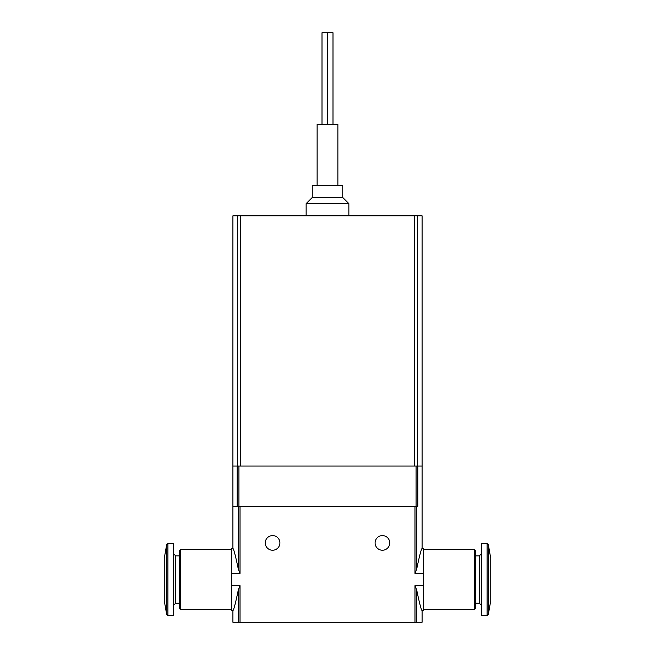 <?xml version="1.0" encoding="UTF-8"?>
<svg xmlns="http://www.w3.org/2000/svg" width="655" height="655" viewBox="0 0 655 655"><rect width="100%" height="100%" fill="white"/><g stroke="black" fill="none" stroke-linecap="round" stroke-linejoin="round"><path stroke-width="0.98" d="M417.571 215.823L232.91 215.823L232.91 466.024L422.09 466.024L422.09 215.823L417.571 215.823L417.571 466.024M306.139 215.823L306.139 203.623L348.861 203.623L348.861 215.823M306.139 203.623L312.247 197.515L342.753 197.515L348.861 203.623M312.247 197.515L312.247 185.316L342.753 185.316L342.753 197.515M317.126 185.316L317.126 124.286L337.874 124.286L337.874 185.316M417.808 466.024L417.808 506.307L232.91 506.307L237.192 506.307L237.192 466.024M322.006 124.286L322.006 32.75L327.5 32.75L327.5 124.286M327.5 32.75L332.994 32.75L332.994 124.286M232.91 466.024L232.91 548.407L231.387 548.407L231.387 585.668L240.025 585.668L240.025 622.25L422.09 622.25L422.09 610.657L423.613 610.657L423.613 573.403L414.975 573.403L416.686 569.13C419.397 556.103 421.198 549.201 422.09 548.407C421.214 549.16 419.413 556.07 416.686 569.13L416.686 506.307M231.387 585.668L231.387 610.657L232.91 610.657L232.91 622.25L240.025 622.25M238.314 622.25L238.314 589.934C235.603 602.96 233.802 609.862 232.91 610.657C233.786 609.903 235.587 602.993 238.314 589.934L240.025 585.668M416.686 622.25L416.686 589.934C419.397 602.96 421.198 609.862 422.09 610.657C421.214 609.903 419.413 602.993 416.686 589.934L414.975 585.668L423.613 585.668M231.387 573.403L240.025 573.403L238.314 569.13C235.603 556.103 233.802 549.201 232.91 548.407C233.786 549.16 235.587 556.07 238.314 569.13L238.314 506.307M422.09 466.024L422.09 548.407L423.613 548.407L423.613 573.403M265.259 542.921A7.32 7.32 0 0 1 276.238 536.576A7.32 7.32 0 0 1 276.238 549.258A7.32 7.32 0 0 1 265.259 542.921M375.102 542.921A7.32 7.32 0 0 1 386.082 536.576A7.32 7.32 0 0 1 386.082 549.258A7.32 7.32 0 0 1 375.102 542.921M488.311 544.534L488.311 614.529L490.742 600.741L490.742 558.33L488.311 544.534L487.107 543.527L481.589 543.527L481.589 615.536L487.107 615.536L487.107 543.527M474.621 549.627L475.489 550.495L475.489 608.569L474.621 609.437L474.621 549.627L423.613 549.627M166.689 614.529L166.689 544.534L164.258 558.33L164.258 600.741L166.689 614.529L167.893 615.536L173.411 615.536L173.411 543.527L167.893 543.527L167.893 615.536M180.379 609.437L179.511 608.569L179.511 550.495L180.379 549.627L180.379 609.437L231.387 609.437M237.429 215.823L237.429 466.024M240.336 215.823L240.336 466.024M414.664 215.823L414.664 466.024M238.928 506.307L238.928 466.024M416.072 506.307L416.072 466.024M414.975 585.668L414.975 622.25M414.975 506.307L414.975 573.403M240.025 506.307L240.025 573.403M475.489 603.181L479.296 603.181L479.296 555.882L475.489 555.882M179.511 555.882L175.704 555.882L175.704 603.181L179.511 603.181M474.621 609.437L423.613 609.437M479.296 555.882L481.589 553.598M479.296 603.181L481.589 605.466M488.311 614.529L487.107 615.536M180.379 549.627L231.387 549.627M175.704 603.181L173.411 605.466M175.704 555.882L173.411 553.598M166.689 544.534L167.893 543.527"/></g></svg>
